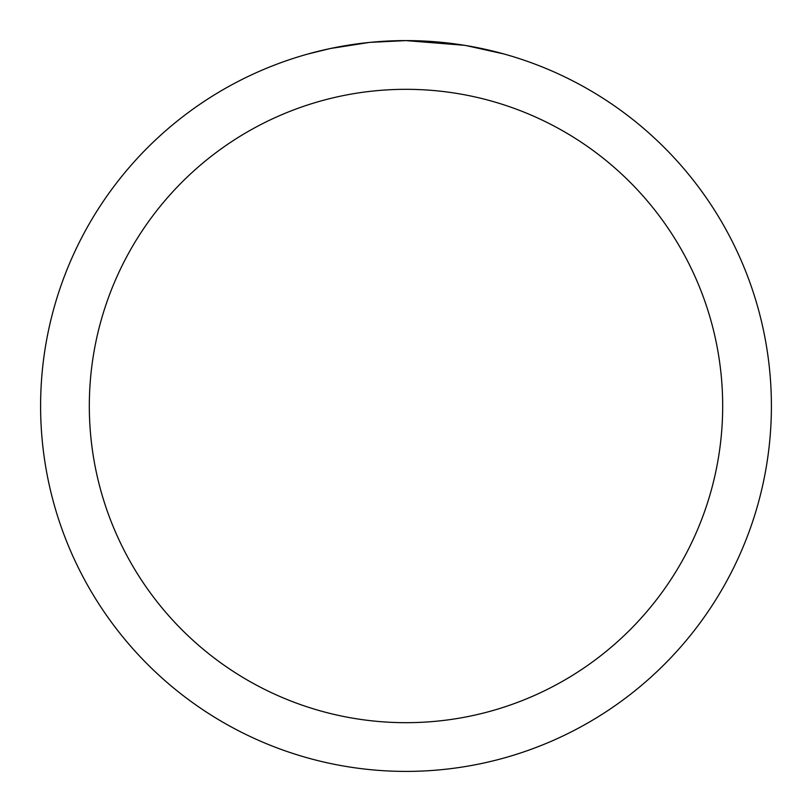 <?xml version="1.0" encoding="UTF-8"?>
<svg xmlns="http://www.w3.org/2000/svg" width="812" height="812" viewBox="0 0 812 812"><rect width="100%" height="100%" fill="white"/><g stroke="black" fill="none" stroke-linecap="round" stroke-linejoin="round"><path stroke-width="1.22" d="M464.423 45.299L406 40.6A365.4 365.4 0 0 1 771.4 406A365.4 365.4 0 0 1 406 771.4A365.4 365.4 0 0 1 40.6 406A365.4 365.4 0 0 1 406 40.6L370.455 42.336M465.976 45.553L503.694 53.907M406 89.32A316.68 316.68 0 0 1 722.68 406A316.68 316.68 0 0 1 406 722.68A316.68 316.68 0 0 1 89.32 406A316.68 316.68 0 0 1 406 89.32M368.912 42.488L330.352 48.517L308.306 53.907M381.894 41.392L387.111 41.087M356.854 43.919L362.893 43.158"/></g></svg>
